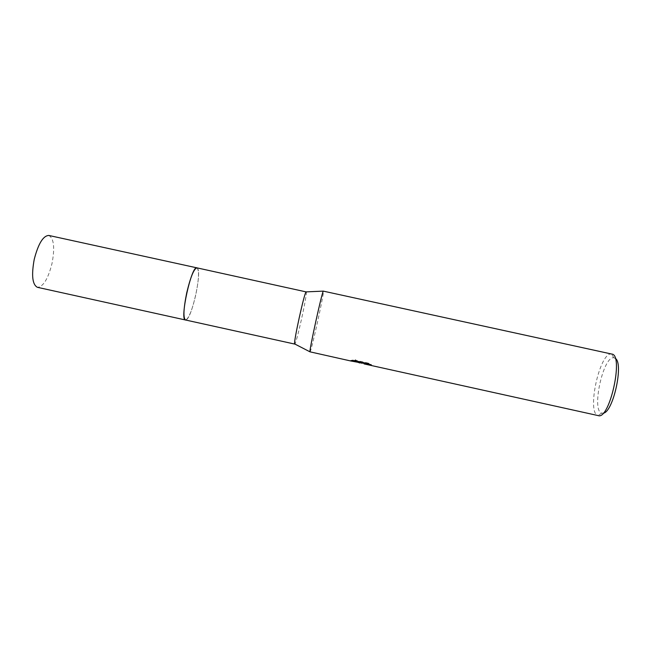 <?xml version="1.0" encoding="UTF-8"?>
<svg xmlns="http://www.w3.org/2000/svg" width="651" height="651" viewBox="0 0 651 651"><rect width="100%" height="100%" fill="white"/><g stroke="black" fill="none" stroke-linecap="round" stroke-linejoin="round"><path stroke-width="0.49" stroke-dasharray="3.25 2.44" d="M196.96 267.862L198.026 269.262C200.842 276.439 192.631 313.831 187.057 319.169L185.625 320.007L187.057 319.169C192.623 313.831 200.842 276.439 198.018 269.262L197.115 267.911M306.222 291.778L306.263 291.803C307.809 292.332 296.311 344.574 294.765 344.078L294.732 344.078M310.047 351.979L310.022 351.988C311.194 352.158 324.475 291.746 323.449 291.038L323.417 291.005M361.517 363.177L360.857 363.209M611.761 354.063L611.387 354.006C599.75 351.947 586.445 412.848 597.952 415.525L598.236 415.607M362.501 362.583L350.677 360.426L355.251 359.694L355.137 360.223L350.572 360.939M364.047 363.909L368.865 364.593L368.889 363.901L363.144 363.177M615.228 358.327L613.812 357.765C603.225 355.715 591.181 410.846 601.727 413.133L603.176 413.19M355.251 359.694L360.011 362.485L369.003 363.38L368.971 364.08L364.414 363.413M368.971 364.08L368.865 364.593M369.068 364.031L371.493 364.658L368.279 363.095L356.105 360.402L355.983 360.947M368.279 363.095L368.165 363.632M371.493 364.658L371.379 365.17M369.003 363.38L368.889 363.901M356.105 360.402L352.663 360.41L354.95 360.914M352.663 360.41L352.549 360.931M350.865 360.451L350.751 360.955M358.099 362.379L355.137 360.223M601.727 413.133L597.952 415.525M48.825 235.45C53.927 238.38 54.985 247.722 52.015 263.476C48.101 278.88 43.235 286.831 37.432 287.319M197.041 267.886C199.344 270.45 198.905 279.507 195.731 295.049C192.11 310.356 188.725 318.673 185.592 320.007M613.893 357.773L611.468 354.014M361.289 363.201L361.403 362.688M350.677 360.426L360.011 362.485M360.963 362.697L362.404 363.014"/><path stroke-width="0.98" d="M197.115 267.911C191.76 263.842 179.123 321.089 185.616 320.007L185.511 319.991C179.359 320.316 191.516 264.99 196.96 267.862L197.041 267.886M294.732 344.078L294.634 343.923C293.479 342.206 304.302 292.95 306.068 291.884L196.96 267.862C193.933 268.684 190.523 276.992 186.731 292.787C183.501 308.867 183.094 317.932 185.502 319.991L294.732 344.078M354.95 360.914L362.501 362.583L362.387 363.103L350.572 360.939L309.966 351.825C309.217 350.189 321.944 292.299 323.303 291.127L611.761 354.063C624.057 354.689 609.67 420.196 598.236 415.607L364.047 363.909L364.153 363.404L369.068 364.031M359.922 363.006L358.099 362.379M362.387 363.103L352.549 360.931L355.983 360.947L368.165 363.632L371.379 365.17L364.308 363.925M603.176 413.19C613.104 412.783 624.073 362.859 615.228 358.327M363.144 363.177L361.517 363.177M185.592 320.007L37.432 287.319C32.371 284.682 31.313 275.34 34.243 259.285C38.328 243.645 43.186 235.695 48.825 235.45L196.952 267.862M294.634 343.923L309.966 351.825M306.068 291.884L323.303 291.127M362.404 363.014L364.153 363.404"/></g></svg>
